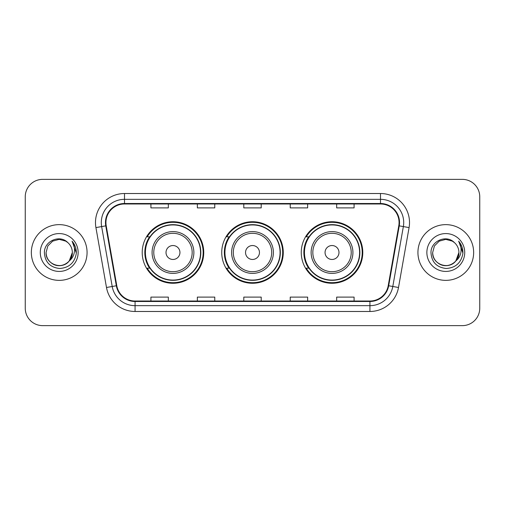 <?xml version="1.0" encoding="UTF-8"?>
<svg xmlns="http://www.w3.org/2000/svg" width="505" height="505" viewBox="0 0 505 505"><rect width="100%" height="100%" fill="white"/><g stroke="black" fill="none" stroke-linecap="round" stroke-linejoin="round"><path stroke-width="0.76" d="M301.258 252.5A30.767 30.767 0 0 0 332.025 283.267A30.767 30.767 0 0 0 362.786 252.5A30.767 30.767 0 0 0 332.025 221.733A30.767 30.767 0 0 0 301.258 252.5M221.733 252.5A30.767 30.767 0 0 0 252.5 283.267A30.767 30.767 0 0 0 283.267 252.5A30.767 30.767 0 0 0 252.5 221.733A30.767 30.767 0 0 0 221.733 252.5M142.214 252.5A30.767 30.767 0 0 0 172.975 283.267A30.767 30.767 0 0 0 203.742 252.5A30.767 30.767 0 0 0 172.975 221.733A30.767 30.767 0 0 0 142.214 252.5M149.594 268.174A28.154 28.154 0 0 1 149.594 236.826M229.112 268.174A28.154 28.154 0 0 1 229.112 236.826M308.637 268.174A28.154 28.154 0 0 1 308.637 236.826M25.25 196.773L25.25 308.227A17.416 17.416 0 0 0 42.666 325.637L462.334 325.637A17.416 17.416 0 0 0 479.75 308.227L479.75 196.773A17.416 17.416 0 0 0 462.334 179.363L42.666 179.363A17.416 17.416 0 0 0 25.25 196.773L25.25 308.227M31.348 252.5A27.863 27.863 0 0 0 59.205 280.363A27.863 27.863 0 0 0 87.068 252.5A27.863 27.863 0 0 0 59.205 224.637A27.863 27.863 0 0 0 31.348 252.5A27.863 27.863 0 0 0 59.205 280.363A27.863 27.863 0 0 0 87.068 252.5A27.863 27.863 0 0 0 59.205 224.637A27.863 27.863 0 0 0 31.348 252.5M417.932 252.5A27.863 27.863 0 0 0 445.795 280.363A27.863 27.863 0 0 0 473.652 252.5A27.863 27.863 0 0 0 445.795 224.637A27.863 27.863 0 0 0 417.932 252.5A27.863 27.863 0 0 0 445.795 280.363A27.863 27.863 0 0 0 473.652 252.5A27.863 27.863 0 0 0 445.795 224.637A27.863 27.863 0 0 0 417.932 252.5M105.936 222.547A18.578 18.578 0 0 1 124.508 203.976L380.492 203.976A18.578 18.578 0 0 1 398.786 225.773L388.219 285.678A18.578 18.578 0 0 1 369.931 301.024L135.069 301.024A18.578 18.578 0 0 1 116.781 285.678L106.214 225.773A18.578 18.578 0 0 1 105.936 222.547M105.469 222.547A19.038 19.038 0 0 0 105.76 225.855L116.32 285.761A19.038 19.038 0 0 0 135.069 301.491L369.931 301.491A19.038 19.038 0 0 0 388.68 285.761L399.24 225.855A19.038 19.038 0 0 0 380.492 203.509L124.508 203.509A19.038 19.038 0 0 0 105.469 222.547M95.925 227.591A29.025 29.025 0 0 1 124.508 193.522L380.492 193.522A29.025 29.025 0 0 1 409.075 227.591L398.508 287.49A29.025 29.025 0 0 1 369.931 311.478L135.069 311.478A29.025 29.025 0 0 1 106.492 287.49L95.925 227.591L101.644 226.581A23.217 23.217 0 0 1 124.508 199.33L380.492 199.33A23.217 23.217 0 0 1 403.356 226.581L392.795 286.486A23.217 23.217 0 0 1 369.931 305.67L135.069 305.67A23.217 23.217 0 0 1 112.205 286.486L101.644 226.581A23.217 23.217 0 0 1 101.29 222.547M462.334 179.363L42.666 179.363M42.666 325.637L462.334 325.637M479.75 308.227L479.75 196.773M243.795 203.976L243.795 207.902L261.205 207.902L261.205 203.976M197.354 203.976L197.354 207.902L214.77 207.902L214.77 203.976M150.919 203.976L150.919 207.902L168.335 207.902L168.335 203.976M290.23 203.976L290.23 207.902L307.646 207.902L307.646 203.976M336.665 203.976L336.665 207.902L354.081 207.902L354.081 203.976M261.205 301.024L261.205 297.098L243.795 297.098L243.795 301.024M214.77 301.024L214.77 297.098L197.354 297.098L197.354 301.024M168.335 301.024L168.335 297.098L150.919 297.098L150.919 301.024M307.646 301.024L307.646 297.098L290.23 297.098L290.23 301.024M354.081 301.024L354.081 297.098L336.665 297.098L336.665 301.024M55.178 264.986C63.403 267.947 72.581 261.016 72.329 252.5C72.152 257.449 69.961 261.236 65.77 263.863C57.589 269.102 45.639 262.202 46.088 252.5L47.842 245.941L52.646 241.137L59.205 239.376L65.77 241.137L67.803 242.583C59.748 234.143 44.244 241.1 44.389 252.5C44.983 262.082 50.064 267.416 59.628 268.496C69.046 267.814 74.601 262.808 76.293 253.485L76.318 252.5C76.268 248.195 74.841 244.42 72.026 241.163C74.166 244.673 74.917 248.454 74.285 252.5C73.673 255.94 72 258.749 69.261 260.927A13.124 13.124 0 0 0 72.329 252.5L69.261 260.927C62.298 270.345 45.399 264.323 46.088 252.5L47.842 245.941L52.646 241.137L59.205 239.376L65.77 241.137L67.803 242.583L65.77 241.137L59.205 239.376L52.646 241.137L47.842 245.941L46.088 252.5C46.264 257.449 48.448 261.236 52.646 263.863C60.827 269.102 72.777 262.202 72.329 252.5L69.229 260.971L72.329 252.5C72.152 257.449 69.961 261.236 65.77 263.863C57.589 269.102 45.639 262.202 46.088 252.5C46.264 257.449 48.448 261.236 52.646 263.863C60.827 269.102 72.777 262.202 72.329 252.5A13.124 13.124 0 0 0 67.803 242.583M40.28 252.5A18.925 18.925 0 0 0 59.205 271.425A18.925 18.925 0 0 0 78.136 252.5A18.925 18.925 0 0 0 59.205 233.575A18.925 18.925 0 0 0 40.28 252.5M72.152 241.308L76.312 252.999M179.944 252.5A6.963 6.963 0 0 0 172.975 245.537A6.963 6.963 0 0 0 166.012 252.5A6.963 6.963 0 0 0 172.975 259.463A6.963 6.963 0 0 0 179.944 252.5M193.876 252.5A20.894 20.894 0 0 0 172.975 231.606A20.894 20.894 0 0 0 152.081 252.5A20.894 20.894 0 0 0 172.975 273.394A20.894 20.894 0 0 0 193.876 252.5A20.894 20.894 0 0 1 172.975 273.394A20.894 20.894 0 0 1 152.081 252.5M200.548 252.5A27.573 27.573 0 0 0 172.975 224.927A27.573 27.573 0 0 0 145.402 252.5A27.573 27.573 0 0 0 172.975 280.073A27.573 27.573 0 0 0 200.548 252.5M203.161 252.5A30.186 30.186 0 0 1 147.182 268.174L149.979 268.174A27.832 27.832 0 0 0 200.807 252.569A27.832 27.832 0 0 0 149.979 236.826L147.182 236.826A30.186 30.186 0 0 1 203.161 252.5M259.463 252.5A6.963 6.963 0 0 0 252.5 245.537A6.963 6.963 0 0 0 245.537 252.5A6.963 6.963 0 0 0 252.5 259.463A6.963 6.963 0 0 0 259.463 252.5M273.394 252.5A20.894 20.894 0 0 0 252.5 231.606A20.894 20.894 0 0 0 231.606 252.5A20.894 20.894 0 0 0 252.5 273.394A20.894 20.894 0 0 0 273.394 252.5A20.894 20.894 0 0 1 252.5 273.394A20.894 20.894 0 0 1 231.606 252.5M280.073 252.5A27.573 27.573 0 0 0 252.5 224.927A27.573 27.573 0 0 0 224.927 252.5A27.573 27.573 0 0 0 252.5 280.073A27.573 27.573 0 0 0 280.073 252.5M282.686 252.5A30.186 30.186 0 0 1 226.701 268.174L229.504 268.174A27.832 27.832 0 0 0 280.332 252.569A27.832 27.832 0 0 0 229.504 236.826L226.701 236.826A30.186 30.186 0 0 1 282.686 252.5M338.988 252.5A6.963 6.963 0 0 0 332.025 245.537A6.963 6.963 0 0 0 325.056 252.5A6.963 6.963 0 0 0 332.025 259.463A6.963 6.963 0 0 0 338.988 252.5M352.919 252.5A20.894 20.894 0 0 0 332.025 231.606A20.894 20.894 0 0 0 311.124 252.5A20.894 20.894 0 0 0 332.025 273.394A20.894 20.894 0 0 0 352.919 252.5A20.894 20.894 0 0 1 332.025 273.394A20.894 20.894 0 0 1 311.124 252.5M359.598 252.5A27.573 27.573 0 0 0 332.025 224.927A27.573 27.573 0 0 0 304.452 252.5A27.573 27.573 0 0 0 332.025 280.073A27.573 27.573 0 0 0 359.598 252.5M362.205 252.5A30.186 30.186 0 0 1 306.226 268.174L309.022 268.174A27.832 27.832 0 0 0 359.857 252.569A27.832 27.832 0 0 0 309.022 236.826L306.226 236.826A30.186 30.186 0 0 1 362.205 252.5M441.761 264.986C449.987 267.947 459.165 261.016 458.912 252.5C458.736 257.449 456.552 261.236 452.354 263.863C444.173 269.102 432.223 262.202 432.671 252.5L434.426 245.941L439.23 241.137L434.426 245.941L432.671 252.5L434.426 245.941L439.23 241.137L445.795 239.376L452.354 241.137L454.386 242.583C446.338 234.143 430.834 241.1 430.98 252.5C431.573 262.082 436.648 267.416 446.218 268.496C455.636 267.814 461.191 262.808 462.877 253.485L462.908 252.5C462.858 248.195 461.425 244.42 458.609 241.163C460.749 244.673 461.507 248.454 460.869 252.5C460.257 255.94 458.584 258.749 455.851 260.927A13.124 13.124 0 0 0 458.912 252.5L455.851 260.927C448.882 270.345 431.99 264.323 432.671 252.5C432.848 257.449 435.039 261.236 439.23 263.863C447.411 269.102 459.361 262.202 458.912 252.5L455.813 260.971L458.912 252.5C458.736 257.449 456.552 261.236 452.354 263.863C444.173 269.102 432.223 262.202 432.671 252.5C432.848 257.449 435.039 261.236 439.23 263.863C447.411 269.102 459.361 262.202 458.912 252.5A13.124 13.124 0 0 0 454.386 242.583M426.864 252.5A18.925 18.925 0 0 0 445.795 271.425A18.925 18.925 0 0 0 464.72 252.5A18.925 18.925 0 0 0 445.795 233.575A18.925 18.925 0 0 0 426.864 252.5M462.908 252.5L458.862 241.453M458.736 241.308L462.896 252.999M380.492 193.522L380.492 203.509M101.644 226.581L105.76 225.855M135.069 311.478L135.069 301.491M369.931 301.491L369.931 311.478M388.68 285.761L398.508 287.49M106.492 287.49L116.32 285.761M399.24 225.855L409.075 227.591M124.508 193.522L124.508 203.509M192.171 252.5A19.196 19.196 0 0 0 172.975 233.304A19.196 19.196 0 0 0 153.779 252.5A19.196 19.196 0 0 0 172.975 271.696A19.196 19.196 0 0 0 192.171 252.5M271.696 252.5A19.196 19.196 0 0 0 252.5 233.304A19.196 19.196 0 0 0 233.304 252.5A19.196 19.196 0 0 0 252.5 271.696A19.196 19.196 0 0 0 271.696 252.5M351.221 252.5A19.196 19.196 0 0 0 332.025 233.304A19.196 19.196 0 0 0 312.829 252.5A19.196 19.196 0 0 0 332.025 271.696A19.196 19.196 0 0 0 351.221 252.5"/></g></svg>

